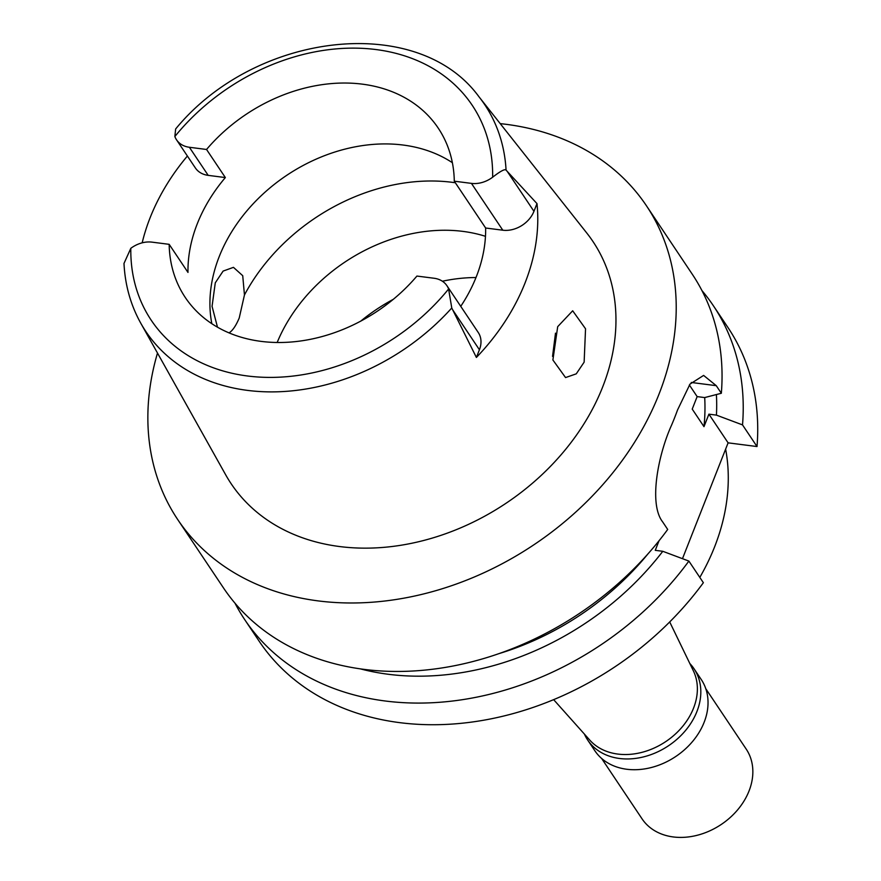 <?xml version="1.0" encoding="UTF-8"?>
<svg xmlns="http://www.w3.org/2000/svg" width="881" height="881" viewBox="0 0 881 881"><rect width="100%" height="100%" fill="white"/><g stroke="black" fill="none" stroke-linecap="round" stroke-linejoin="round"><path stroke-width="1.32" d="M460.741 306.346A152.204 118.285 -33.8 0 0 485.64 228.014L502.798 230.205A25.791 20.043 -33.8 0 0 533.952 211.308L536.992 203.61A207.85 161.531 146.2 0 1 476.39 357.455L479.418 349.757A25.791 20.043 -33.8 0 0 478.273 332.522L446.92 285.697A25.791 20.043 146.2 0 1 448.605 289.001L451.766 307.976L476.39 357.455M485.64 228.014L454.288 181.189A152.204 118.285 -33.8 0 0 438.209 128.086A152.204 118.285 -33.8 0 0 362.388 84.158A152.204 118.285 -33.8 0 0 206.539 149.473L189.382 147.27A25.791 20.043 146.2 0 1 176.541 139.826L195.351 167.919A25.791 20.043 -33.8 0 0 208.191 175.363L225.349 177.566A152.204 118.285 -33.8 0 0 187.983 272.427L169.174 244.334A152.204 118.285 -33.8 0 0 185.252 297.437A152.204 118.285 -33.8 0 0 261.073 341.376A152.204 118.285 -33.8 0 0 416.922 276.061L434.08 278.253A25.791 20.043 146.2 0 1 446.92 285.697M211.847 323.723A152.204 118.285 146.2 0 1 262.164 194.8A152.204 118.285 146.2 0 1 403.157 145.046A152.204 118.285 146.2 0 1 452.371 162.699M454.288 181.189L471.445 183.38A25.791 20.043 146.2 0 0 492.644 177.213C500.529 171.079 505 168.723 506.068 170.121L536.992 203.61M176.541 139.826A25.791 20.043 146.2 0 1 174.856 136.522L175.649 128.967C255.314 31.826 417.759 12.73 478.967 96.767A203.885 158.448 146.2 0 1 506.068 170.121M225.349 177.566L206.539 149.473M142.171 242.826A206.066 160.144 146.2 0 1 187.389 156.036M169.174 244.334L152.017 242.143A25.791 20.043 146.2 0 0 130.817 248.321L123.99 263.441C125.08 285.125 130.663 305.035 140.762 323.184L225.668 474.793A217.706 169.185 -33.8 0 0 339.581 546.539A217.706 169.185 -33.8 0 0 568.498 445.786A217.706 169.185 -33.8 0 0 586.79 233.036L478.967 96.767M584.136 362.157L585.546 328.789L572.683 310.784L557.695 326.664L552.894 359.988L565.558 377.575L576.262 373.841L584.136 362.157M500.221 123.626A282.03 219.182 146.2 0 1 505.914 124.287A282.03 219.182 146.2 0 1 646.401 205.702A282.03 219.182 146.2 0 1 609.399 476.962A282.03 219.182 146.2 0 1 318.162 600.897A282.03 219.182 146.2 0 1 177.676 519.493A282.03 219.182 146.2 0 1 157.501 353.061M177.676 519.493L223.51 587.957A282.03 219.182 -33.8 0 0 363.996 669.362A282.03 219.182 -33.8 0 0 667.699 529.448L662.622 521.849C648.581 503.932 658.041 455.003 671.553 425.171A282.03 219.182 -33.8 0 0 677.511 410.039L690.01 384.094L703.622 375.416L716.253 385.669L691.233 382.464M701.937 290.565A282.03 219.182 146.2 0 1 713.412 305.795A282.03 219.182 146.2 0 1 742.518 424.895L716.429 415.127L708.908 414.158L703.985 426.657L692.224 409.103L697.146 396.604L704.679 397.573L721.341 393.267A282.03 219.182 -33.8 0 0 692.235 274.167L646.401 205.702M682.478 558.675L728.102 442.846L757.01 446.546A282.03 219.182 -33.8 0 0 727.904 327.435L713.412 305.795M244.687 619.585L259.168 641.225A282.03 219.182 -33.8 0 0 703.368 582.715L688.876 561.076A282.03 219.182 146.2 0 1 244.687 619.585A282.03 219.182 146.2 0 1 234.985 603.177M757.01 446.546L742.518 424.895M708.908 414.158L728.102 442.846M689.383 384.997L697.146 396.604M688.876 561.076L662.787 551.297L655.266 550.339L659.032 540.769M662.787 551.297A258.728 201.077 146.2 0 1 360.351 668.866M499.064 653.592A246.217 191.353 -33.8 0 0 647.92 553.94M721.341 393.267L716.253 385.669M703.985 426.657A246.217 191.353 -33.8 0 0 704.701 397.562M716.396 394.556A258.728 201.077 146.2 0 1 716.429 415.127M699.811 577.407A223.84 173.953 -33.8 0 0 725.625 449.134M553.642 699.646L589.818 740.15A62.672 48.708 -33.8 0 0 617.801 754.07A62.672 48.708 -33.8 0 0 680.352 729.039A62.672 48.708 -33.8 0 0 693.369 670.826L669.703 621.953M360.747 321.125A154.45 120.025 146.2 0 1 393.234 299.364M442.383 281.226A154.45 120.025 146.2 0 1 475.993 277.537M485.464 236.317A154.45 120.025 -33.8 0 0 462.977 231.395A154.45 120.025 -33.8 0 0 277.174 342.489M229.06 332.897L229.677 332.467C232.98 330.111 236.163 325.287 239.225 317.997L244.455 294.959L242.727 275.698L233.454 267.35L223.124 271.084L215.283 282.823L212.057 306.335L217.486 327.181M555.493 333.161L552.552 356.387M689.834 663.525A64.016 49.754 146.2 0 1 694.052 668.778A64.016 49.754 146.2 0 1 685.66 730.349A64.016 49.754 146.2 0 1 619.552 758.486A64.016 49.754 146.2 0 1 587.66 740.007A64.016 49.754 146.2 0 1 584.411 734.104M587.66 740.007L594.873 750.777A64.016 49.754 -33.8 0 0 626.765 769.256A64.016 49.754 -33.8 0 0 692.873 741.119A64.016 49.754 -33.8 0 0 701.265 679.548L694.052 668.778M601.624 758.453L642.062 818.856A62.672 48.708 -33.8 0 0 673.282 836.95A62.672 48.708 -33.8 0 0 738.003 809.408A62.672 48.708 -33.8 0 0 746.229 749.125L705.791 688.722M502.798 230.205L471.445 183.38M174.856 136.522A193.159 150.111 146.2 0 1 376.022 49.556A193.159 150.111 146.2 0 1 492.644 177.213M189.382 147.27L208.191 175.363M448.605 289.001A193.159 150.111 146.2 0 1 247.44 375.978A193.159 150.111 146.2 0 1 130.817 248.321M451.766 307.976A203.885 158.448 146.2 0 1 247.44 390.382A203.885 158.448 146.2 0 1 140.762 323.184M479.418 349.757L452.636 309.738M507.17 171.299L533.952 211.308M244.455 294.959A179.074 139.165 146.2 0 1 452.25 182.323A179.074 139.165 146.2 0 1 455.334 182.752M229.512 333.084A179.074 139.165 146.2 0 1 229.677 332.467"/></g></svg>
